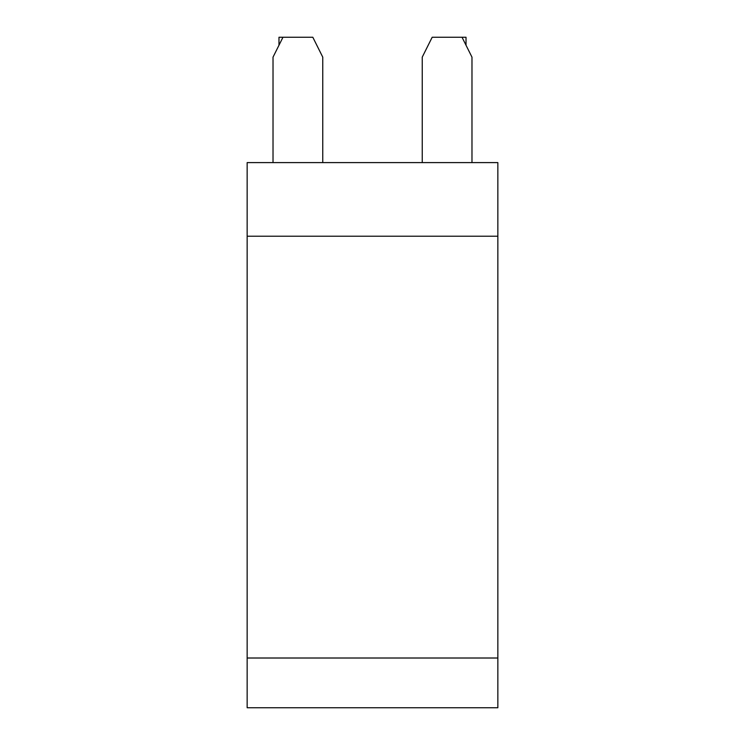 <?xml version="1.0" encoding="UTF-8"?>
<svg xmlns="http://www.w3.org/2000/svg" width="745" height="745" viewBox="0 0 745 745"><rect width="100%" height="100%" fill="white"/><g stroke="black" fill="none" stroke-linecap="round" stroke-linejoin="round"><path stroke-width="1.12" d="M497.846 236.212L497.846 707.75L247.154 707.75L247.154 236.212L497.846 236.212L247.154 236.212L247.154 162.596L497.846 162.596L497.846 236.212M278.984 45.212L278.984 37.25L312.816 37.25L322.762 57.142L322.762 162.596M466.016 45.212L466.016 37.25L462.03 37.25L471.976 57.142L471.976 162.596M273.024 162.596L273.024 57.142L282.97 37.25M462.03 37.25L432.184 37.25L422.238 57.142L422.238 162.596M247.154 658.012L497.846 658.012"/></g></svg>
